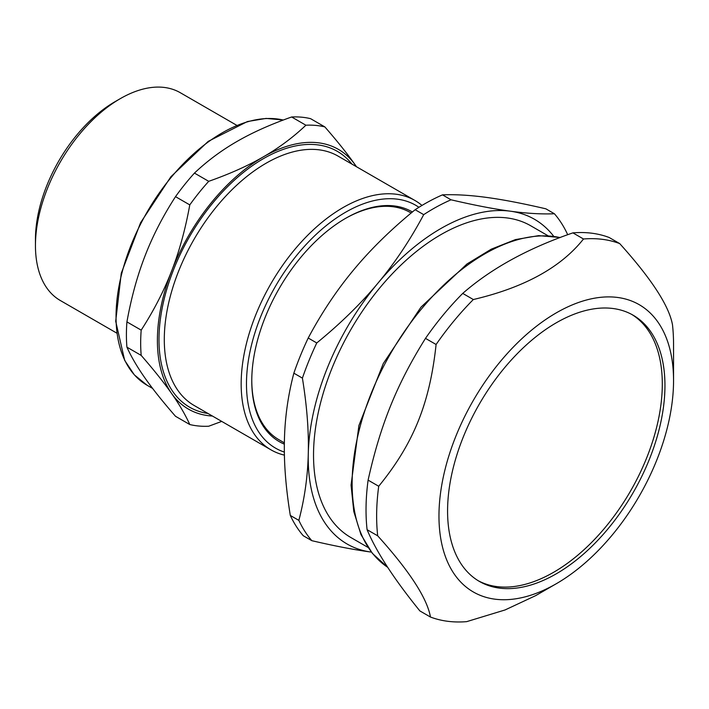 <?xml version="1.0" encoding="UTF-8"?>
<svg xmlns="http://www.w3.org/2000/svg" width="709" height="709" viewBox="0 0 709 709"><rect width="100%" height="100%" fill="white"/><g stroke="black" fill="none" stroke-linecap="round" stroke-linejoin="round"><path stroke-width="1.06" d="M478.088 580.653A153.711 88.749 120 0 0 630.469 491.16A153.711 88.749 120 0 0 631.781 314.45A153.711 88.749 120 0 1 638.454 476.244A153.711 88.749 120 0 1 497.009 586.609A153.711 88.749 120 0 1 478.088 580.653M419.87 610.919C394.071 579.102 376.47 552.027 367.085 529.694L377.693 535.818C409.501 571.099 427.093 598.174 430.469 617.043L419.87 610.919M436.097 344.494C429.751 403.501 413.489 443.666 378.712 486.259L368.104 480.135C380.467 424.602 396.721 384.429 425.489 338.37L436.097 344.494A209.953 121.212 120 0 1 473.328 299.535L462.729 293.411C491.24 268.498 527.966 248.318 572.899 232.871L583.498 238.995C560.987 267.382 524.27 287.562 473.328 299.535M430.469 617.043A209.953 121.212 120 0 0 447.787 621.297A209.953 121.212 120 0 0 466.682 621.642L505.047 609.962L535.658 595.64L556.264 583.746A165.871 95.768 120 0 0 673.55 380.6A165.871 95.768 120 0 0 498.844 363.363A165.871 95.768 120 0 0 495.183 599.202A165.871 95.768 120 0 0 556.264 583.746M673.55 380.6L673.55 344.609A209.953 121.212 120 0 0 672.495 324.819C669.119 305.951 651.518 278.876 619.71 243.595L609.111 237.471A209.953 121.212 120 0 0 572.899 232.871M619.71 243.595A209.953 121.212 120 0 0 583.498 238.995M462.729 293.411A209.953 121.212 120 0 0 425.489 338.37M378.712 486.259A209.953 121.212 120 0 0 377.693 535.818M368.104 480.135A209.953 121.212 120 0 0 367.085 529.694M499.659 588.142A153.711 88.749 120 0 0 641.689 476.59A153.711 88.749 120 0 0 633.119 315.195A153.711 88.749 120 0 0 479.408 403.944A153.711 88.749 120 0 0 479.408 581.433A153.711 88.749 120 0 0 499.659 588.142M345.088 218.647A131.218 75.757 -60 0 1 410.165 212.452L411.149 213.019M284.362 442.85L278.947 439.731A131.218 75.757 -60 0 1 251.775 380.272M284.424 439.89C284.956 417.309 288.093 395.064 293.854 373.173L302.406 378.119C306.926 405.938 308.885 431.125 308.282 453.671C307.759 476.253 304.613 498.489 298.861 520.379L290.309 515.443C285.789 487.624 283.83 462.436 284.424 439.89M354.021 269.447C370.949 249.081 391.324 229.167 415.146 209.713L423.698 214.65C410.156 240.032 394.878 262.888 377.879 283.228C360.952 303.594 340.586 323.508 316.763 342.961L308.211 338.016C321.753 312.634 337.023 289.777 354.021 269.447M486.516 197.421C502.885 199.619 522.666 203.412 545.868 208.818L554.42 213.763C541.499 214.286 526.814 213.436 510.374 211.193C494.013 209.004 474.232 205.202 451.03 199.796L442.478 194.86C455.4 194.328 470.085 195.188 486.516 197.421M567.51 234.794L567.395 234.059A206.204 119.05 120 0 0 554.42 213.763M553.694 236.283A187.46 108.229 120 0 0 510.374 211.193A187.46 108.229 120 0 0 377.879 283.228A187.46 108.229 120 0 0 308.282 453.671A187.46 108.229 120 0 0 371.179 552.081L371.348 552.107A187.46 108.229 120 0 1 371.179 552.081C354.819 549.892 335.029 546.09 311.836 540.683L303.275 535.747A206.204 119.05 120 0 1 290.309 515.443M451.03 199.796A206.204 119.05 120 0 0 423.698 214.65M298.861 520.379A206.204 119.05 120 0 0 311.836 540.683M316.763 342.961A206.204 119.05 120 0 0 302.406 378.119M442.478 194.86A206.204 119.05 120 0 0 415.146 209.713M308.211 338.016A206.204 119.05 120 0 0 293.854 373.173M547.915 235.698L530.757 225.79A179.962 103.895 120 0 0 380.396 287.163A179.962 103.895 120 0 0 350.804 537.493L367.962 547.392M189.782 424.531L175.513 416.289C162.91 401.843 152.772 389.144 145.097 378.189C137.36 367.209 131.298 356.866 126.92 347.162L141.188 355.395C153.782 369.85 163.921 382.55 171.605 393.495C179.342 404.476 185.395 414.827 189.782 424.531A164.958 95.245 120 0 0 208.721 426.224L221.713 421.403M145.097 255.745C152.772 235.867 162.91 216.165 175.513 196.659L189.782 204.892C185.395 229.149 179.342 251.199 171.605 271.051C163.921 290.929 153.782 310.631 141.188 330.137L126.92 321.904C131.298 297.647 137.36 275.597 145.097 255.745M236.93 141.499C252.315 132.583 270.554 124.412 291.647 116.985L305.907 125.218C293.039 137.395 278.885 147.924 263.438 156.804C248.053 165.72 229.813 173.9 208.721 181.327L194.452 173.093C207.329 160.916 221.483 150.388 236.93 141.499M356.467 166.73L355.271 165.011C347.596 154.057 337.457 141.357 324.855 126.911L310.586 118.669A164.958 95.245 120 0 0 291.647 116.985M356.414 166.695A149.962 86.587 120 0 0 355.271 165.011A149.962 86.587 120 0 0 263.438 156.804A149.962 86.587 120 0 0 171.605 271.051A149.962 86.587 120 0 0 171.605 393.495A149.962 86.587 120 0 0 212.452 416.05M324.855 126.911A164.958 95.245 120 0 0 305.907 125.218M208.721 181.327A164.958 95.245 120 0 0 189.782 204.892M141.188 330.137A164.958 95.245 120 0 0 141.188 355.395M194.452 173.093A164.958 95.245 120 0 0 175.513 196.659M126.92 321.904A164.958 95.245 120 0 0 126.92 347.162M421.988 205.442A143.962 83.121 120 0 0 414.951 200.487A143.962 83.121 120 0 0 304.01 239.066A143.962 83.121 120 0 0 241.166 383.941A143.962 83.121 120 0 0 270.989 449.852A143.962 83.121 120 0 0 284.406 455.134M418.939 207.303A140.214 80.959 120 0 0 309.833 240.59A140.214 80.959 120 0 0 246.475 383.941A140.214 80.959 120 0 0 284.353 452.085M412.381 211.991A132.716 76.625 120 0 0 345.62 218.337A132.716 76.625 120 0 0 251.775 380.884A132.716 76.625 120 0 0 284.344 444.153M236.691 125.28L180.272 92.702A119.972 69.269 120 0 0 120.282 98.648L114.982 101.706A112.474 64.936 120 0 0 35.45 239.456L35.45 245.58A119.972 69.269 120 0 0 60.3 300.501L116.719 333.079M120.282 98.648A119.972 69.269 120 0 0 35.45 245.58M560.234 237.497L538.672 235.636L515.434 239.598L491.293 249.16L466.992 263.97L420.96 307.183L383.285 363.522L358.905 425.542L351.061 485.107L353.8 511.526L360.952 534.551L372.376 553.392L387.726 567.333A187.46 108.229 -60 0 1 384.393 364.816A187.46 108.229 -60 0 1 560.039 237.568M283.245 120.043A149.962 86.587 120 0 0 173.306 174.813A149.962 86.587 120 0 0 116.046 316.595A149.962 86.587 120 0 0 147.1 385.253L152.603 388.426M351.956 164.125A147.711 85.284 120 0 0 189.578 236.611A147.711 85.284 120 0 0 207.994 413.48M414.951 200.487L338.069 156.104A143.962 83.121 120 0 0 227.128 194.674A143.962 83.121 120 0 0 164.293 339.558A143.962 83.121 120 0 0 194.106 405.459L270.989 449.852M283.316 120.016L266.097 118.412L247.414 121.549L208.198 141.383L170.913 176.718L140.559 222.759L121.274 273.222L115.7 321.257L124.669 360.376L134.338 374.875L147.1 385.253"/></g></svg>
